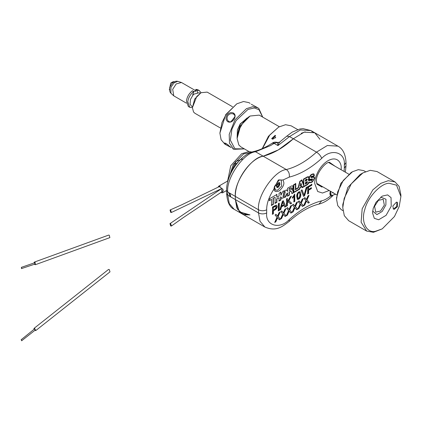 <?xml version="1.0" encoding="UTF-8"?>
<svg xmlns="http://www.w3.org/2000/svg" width="422" height="422" viewBox="0 0 422 422"><rect width="100%" height="100%" fill="white"/><g stroke="black" fill="none" stroke-linecap="round" stroke-linejoin="round"><path stroke-width="0.63" d="M237.285 134.987L240.287 124.105L247.123 117.944M249.355 116.435L240.208 123.889L237.407 129.95L237.111 137.725M244.38 148.903L233.851 149.325L229.499 143.211L229.204 134.375L234.959 119.827L246.474 108.633L252.799 106.697L257.821 107.8L258.839 108.496L262.727 117.126M244.285 148.85L234.912 148.802L230.349 140.183L231.968 129.011L236.093 120.581L247.967 109.43L254.281 107.985L258.997 109.715L262.632 117.073M251.259 104.239L257.821 107.8M234.02 119.289C235.613 116.583 235.455 114.515 233.556 113.075C231.135 112.02 228.914 112.716 226.904 115.174C225.485 118.012 225.812 120.223 227.896 121.805C230.138 122.723 232.179 121.884 234.02 119.289M226.108 144.852L231.013 147.452L226.287 143.654L224.314 142.989L226.108 144.852L224.857 144.129L221.102 139.724L219.888 133.157L221.967 122.575L225.965 114.636L236.842 103.796L243.515 101.523L248.827 102.609L250.077 103.332M236.842 103.796L225.717 114.594L219.888 133.157M231.024 147.352L231.42 147.689M224.973 143.058L225.364 143.243M233.556 113.075L233.482 114.051C231.288 113.191 229.368 113.755 227.722 115.744C226.614 118.097 226.941 119.985 228.703 121.42C232.295 123.746 237.364 115.923 233.482 114.051L233.846 114.299M228.255 145.02L225.301 143.169M228.328 121.161L228.703 121.42L227.896 121.805M230.976 121.684L234.854 116.788M249.998 214.893L239.395 211.828L235.36 199.574L236.89 207.951L241.743 213.68L249.998 214.888L244.686 214.83M278.262 149.937L293.343 138.775L304.188 132.149L314.78 132.782L304.188 132.149L293.343 138.775C283.289 147.842 273.234 153.65 263.18 156.187L278.262 149.937L293.343 138.775L289.529 136.57L277.929 145.595L274.115 143.396L270.634 145.532L255.558 151.783L263.18 156.187L278.262 149.937M229.911 196.114L230.681 196.188L229.911 193.598L229.141 193.519L229.911 196.114M301.239 133.32L305.196 131.864L301.239 133.32M311.837 131.632L313.087 131.996L311.837 131.632M243.436 214.466L237.48 209.18L235.36 199.574L227.732 195.17L229.262 203.546L234.115 209.28L241.743 213.68L236.842 207.84L235.36 199.574L235.36 196.43C234.848 180.605 249.914 158.82 263.18 156.187C251.443 156.973 233.624 182.747 235.36 196.43L235.36 199.574L235.36 196.43C233.624 182.747 251.443 156.973 263.18 156.187C273.234 153.655 283.289 147.853 293.343 138.775L316.495 152.142C319.032 153.808 320.767 155.892 321.712 158.382C331.249 148.011 345.729 152.231 344.315 164.976L346.008 162.618C345.576 154.252 342.886 148.76 337.932 146.149L327.34 145.516L316.495 152.142C306.441 161.215 296.386 167.017 286.338 169.554C288.727 171.306 289.714 173.822 289.292 177.098C300.1 174.37 310.903 168.13 321.712 158.382M272.359 143.111L273.419 142.821L274.464 143.179L277.491 142.494L277.929 145.595L279.332 142.335L279.833 142.351L277.491 142.494L277.871 142.836M242.423 158.967L235.634 161.642L228.935 177.878M235.634 161.642L235.634 164.353L238.309 161.895M235.903 164.902L235.634 164.353L232.881 169.428M319.955 139.329L314.78 132.782L337.932 146.149M277.301 186.935L276.8 187.284M283.051 179.962L278.262 180.152L274.042 188.217L274.073 188.914C274.11 191.498 275.83 192.163 279.237 190.897C282.545 187.816 284.085 185.047 283.848 182.589L283.051 179.962L289.292 177.098M314.274 178.812L313.91 176.67M291.75 193.44L299.383 189.03L299.652 189.188L300.184 187.574L301.714 186.688L302.247 187.695L307.38 184.73L309.12 182.684L311.083 182.589L312.565 181.734L314.664 178.1L314.052 176.739L311.336 177.171L311.13 176.528L312.095 176.554L314.19 175.346L313.683 173.822M293.301 191.804L293.221 190.723L292.05 189.594L293.116 186.972L292.673 185.796M292.768 189.853L292.325 189.752L293.39 187.131L292.815 185.865L291.433 186.002L287.561 188.238L287.561 191.414L286.638 189.995L282.94 191.272L280.904 195.259L280.904 192.152L279.09 193.202L279.09 195.998L276.895 197.264L276.895 194.463L269.41 198.788L269.41 200.624L271.525 199.4L269.136 200.466M289.376 190.58L289.102 188.676L289.376 190.58L290.922 189.689L291.681 188.376L291.46 187.89L290.647 187.785L291.301 187.837M311.04 179.677L311.621 180.183L312.09 179.914L312.343 179.477L311.858 179.155L310.766 179.519L312.343 179.477L311.911 178.738M309.985 179.324L309.347 178.743L309.31 177.646L311.083 175.119L312.275 174.434L313.583 174.302L314.121 175.309L312.523 176.232L311.415 176.285L311.241 177.599L313.81 177.156L314.327 178.295L312.565 181.344L311.083 182.198L309.49 182.357L309.078 181.945L307.38 184.335L302.463 187.173L301.93 186.171L299.963 187.305L299.435 188.919L293.839 192.152L293.839 185.079L295.426 184.161L295.426 189.663L298.354 187.975L300.089 181.471L301.73 180.521L303.824 185.949L303.824 179.313L307.38 177.261L308.45 177.156L308.893 178.131L308.213 179.988L309.12 180.859L310.687 179.957L310.956 180.642L311.621 180.579L312.681 179.281L312.18 178.896L310.903 179.303L309.621 179.139M312.681 179.281L312.18 178.896M307.163 181.624L307.174 182.309M307.517 182.093L306.857 181.713L305.465 182.515L305.465 184.034L306.857 183.232L307.517 182.093L306.857 181.713M305.19 181.001L306.704 180.052L306.958 179.012M307.29 179.429L306.704 179.092L307.29 179.429L306.704 180.442L305.465 181.159L305.465 179.809L306.704 179.092M306.952 179.624L306.43 179.324L305.533 179.846L305.533 180.41L305.802 180.569L305.802 180.004L306.952 179.624M306.704 180.052L305.802 180.569M305.802 180.004L305.533 179.846M300.184 185.912L301.561 185.121L300.881 183.153L300.184 185.912M308.213 179.988L308.545 180.02M306.873 182.826L306.583 183.074L306.857 183.232M305.19 183.876L306.583 183.074M299.91 185.759L301.561 185.121M301.287 184.963L300.791 183.517M303.824 179.313L303.55 179.155L307.105 177.103L308.303 177.092M303.55 185.242L303.55 179.155M301.73 180.521L301.461 180.363L299.82 181.312L300.089 181.471M298.354 187.975L298.106 187.721L295.769 189.072L295.769 183.57L293.496 184.883L293.496 192.3M295.152 189.504L298.085 187.816M295.426 184.161L295.152 184.003L293.564 184.92L293.839 185.079M293.839 192.152L293.564 191.994L293.564 184.92M302.463 187.173L301.661 186.012M309.358 182.267L309.041 182.077M312.338 177.277L312.064 177.119L312.839 176.908L313.667 177.092M312.064 177.119L310.972 177.44M312.275 174.434L313.44 174.239M312 174.275L310.808 174.966L311.083 175.119M309.711 179.165L309.073 178.59L309.099 177.256M310.36 175.288L310.808 174.966M312.09 179.914L310.835 180.537M308.846 180.7L310.687 179.957M307.174 182.288L305.802 183.449L305.533 182.552L306.583 181.945L307.174 182.288L305.533 182.552M311.083 180.11L311.621 180.183M311.346 180.03L310.766 179.519M308.93 179.667L309.395 180.31L308.508 179.44L308.777 179.598L309.02 179.049L308.746 178.891M309.384 179.556L310.265 179.809L309.395 180.31M289.102 188.676L290.647 187.785M283.051 196.504L283.959 191.646L285.14 191.662M301.973 187.537L307.823 184.013M309.247 182.773L308.846 182.531L310.808 182.436L312.987 181.038M311.067 177.013L311.13 176.528L311.336 177.171L311.399 176.686L312.37 176.712L314.459 175.505L313.826 173.885L312.275 174.043L311.083 174.729L309.12 177.266L308.688 176.739L307.38 176.865L303.481 179.118L303.481 183.918L301.973 179.988L299.852 181.212L298.117 187.716M312.37 176.712L312.095 176.554M309.12 177.266L308.545 176.67M303.481 183.918L301.698 179.835M295.769 189.072L295.495 188.919L295.495 183.412M293.026 191.646L292.625 189.789M287.561 191.414L286.501 189.921M280.904 195.259L280.63 191.994M276.895 197.264L276.621 194.31M271.251 205.271L273.066 204.222L273.066 198.198L275.081 197.348L273.066 198.198M274.806 203.219L276.621 202.17L276.621 198.852L279.09 197.744L276.621 198.852M278.815 200.904L280.63 199.859L280.63 196.752L281.822 198.329L285.525 197.053L287.561 193.065L287.287 192.907L285.014 197.132L281.69 198.245M287.287 196.014L289.102 194.964L289.102 191.994L291.122 191.219M300.184 187.574L299.91 187.415L301.714 186.688M305.802 183.449L305.802 182.71M300.348 185.152L301.134 185.015L300.612 184.119M300.881 184.277L300.617 185.311M309.02 179.049L310.265 179.809M309.511 179.645L309.785 179.756L309.516 179.598M289.376 188.834L290.922 187.943M284.233 191.804L285.283 191.725L284.233 196.52L283.178 196.599L284.233 191.804M299.652 189.188L292.024 193.593L291.196 191.261L289.102 191.994M289.376 192.152L289.376 195.122L289.102 194.964M289.376 195.122L287.561 196.172L287.561 193.065M280.904 196.905L280.904 200.012L280.63 199.859M280.904 200.012L279.09 201.062L279.09 197.744M276.895 199.01L276.895 202.328L276.621 202.17M276.895 202.328L275.081 203.378L275.081 197.348M273.34 198.356L273.34 204.38L273.066 204.222M273.34 204.38L271.525 205.43L271.525 199.4M314.19 175.346L314.459 175.505M274.711 222.463L275.788 221.84L277.565 217.826L279.348 219.783L280.414 219.166L278.098 216.623L280.092 212.118L279.016 212.741L277.518 216.127L276.099 214.429L275.033 215.041L277.027 217.23L274.711 222.463M286.28 215.784L287.356 215.162L289.133 211.148L290.916 213.105L291.982 212.493L289.666 209.945L291.66 205.44L290.579 206.063L289.081 209.449L287.662 207.751L286.601 208.362L288.595 210.552L286.28 215.784M297.842 209.106L298.924 208.484L300.701 204.47L302.484 206.427L303.55 205.815L301.234 203.267L303.228 198.762L302.147 199.384L300.649 202.776L299.23 201.072L298.164 201.684L300.158 203.873L297.842 209.106M272.507 214.297L273.387 213.79L273.387 210.821L274.922 209.934C276.289 209.212 277.038 208.051 277.164 206.453L276.663 205.24L275.735 205.266L272.507 207.065L272.507 214.297M279.839 210.061L280.778 209.523L281.49 206.885L284.164 205.34L284.876 207.155L285.81 206.616L283.326 200.819L282.329 201.394L279.839 210.061M294.756 201.452L294.756 194.22L292.504 197.327L292.504 198.182L293.949 196.277L293.949 201.916L294.756 201.452L293.68 201.758M303.634 196.325L304.589 195.776L307.116 187.083L306.161 187.632L304.114 195.17L302.062 190L301.108 190.554L303.634 196.325M307.685 193.988L308.572 193.476L308.572 190.232L311.383 188.608L311.383 187.774L308.572 189.394L308.572 187.078L311.863 185.174L311.863 184.34L307.685 186.751L307.685 193.988M297.373 199.337L298.771 199.226C300.306 197.913 300.97 196.304 300.781 194.405L300.047 191.72L298.771 191.899C297.236 193.218 296.566 194.827 296.761 196.726L297.484 199.416M286.48 206.231L287.366 205.72L287.366 203.214L288.284 201.626L290.536 203.889L291.623 203.262L288.843 200.656L291.46 196.119L290.252 196.821L287.366 201.816L287.366 198.488L286.48 198.994L286.48 206.231M278.367 210.916L279.253 210.404L279.253 203.167L278.367 203.678L278.367 210.916M303.629 205.767L304.705 205.145L306.483 201.13L308.266 203.087L309.331 202.476L307.016 199.928L309.009 195.423L307.928 196.051L306.43 199.437L305.011 197.733L303.951 198.345L305.945 200.534L303.629 205.767M292.061 212.445L293.137 211.823L294.915 207.809L296.698 209.766L297.763 209.154L295.447 206.606L297.441 202.101L296.365 202.724L294.867 206.11L293.448 204.412L292.383 205.023L294.377 207.213L292.061 212.445M280.493 219.123L281.574 218.501L283.352 214.487L285.135 216.444L286.2 215.827L283.885 213.284L285.879 208.779L284.797 209.402L283.299 212.788L281.88 211.09L280.815 211.702L282.809 213.891L280.493 219.123M341.134 169.749L341.187 168.357C341.714 163.588 337.753 155.291 327.973 160.729C318.193 166.584 314.232 179.455 314.765 183.612L317.697 191.504L322.508 193.028L329.149 190.496M330.315 191.171L329.883 193.756L330.452 196.082C327.256 198.656 324.344 200.234 321.712 200.819C310.903 203.546 300.1 209.781 289.292 219.535C279.754 229.906 265.274 225.686 266.683 212.941C263.961 214.212 261.239 214.212 258.512 212.941L259.994 221.207L264.895 227.047C275.93 231.736 281.922 227.031 289.096 221.45L289.292 219.535M274.464 143.179L272.185 143.206L268.708 145.342C263.602 148.28 258.665 150.332 253.886 151.498L255.558 151.783C243.816 152.569 225.997 178.342 227.732 192.026L227.732 195.17L226.603 193.598L226.603 190.454L227.732 192.026L258.512 209.797L258.512 212.941L235.36 199.574L235.36 196.43C234.848 180.605 249.914 158.82 263.18 156.187L286.338 169.554C274.601 170.34 256.776 196.114 258.512 209.797C261.239 211.069 263.961 211.069 266.683 209.797C266.572 203.599 269.036 196.636 274.073 188.914M345.365 172.192L346.008 165.762L344.315 168.12L344.099 171.459M275.788 221.84L274.901 222.041M275.824 214.27L277.518 216.127M279.823 211.96L277.829 216.465L278.098 216.623M277.829 216.465L280.414 219.166M280.145 219.013L279.079 219.625M275.519 221.682L277.296 217.668L277.565 217.826M287.356 215.162L286.464 215.362M287.393 207.592L289.081 209.449M291.386 205.282L289.392 209.787L289.666 209.945M289.392 209.787L291.982 212.493M291.707 212.335L290.642 212.946M287.081 215.004L288.859 210.989L289.133 211.148M298.924 208.484L298.032 208.684M298.955 200.914L300.649 202.776M302.954 198.609L300.96 203.114L301.234 203.267M300.96 203.114L303.55 205.815M303.276 205.656L302.21 206.268M298.649 208.326L300.427 204.311L300.701 204.47M272.232 214.139L273.387 213.79M276.521 205.176L277.164 206.453M276.89 206.295C276.763 207.893 276.014 209.054 274.653 209.776L274.922 209.934M274.653 209.776L273.118 210.662L273.387 210.821M273.118 210.662L273.118 213.632M280.778 209.523L279.57 209.908M283.051 200.661L285.81 206.616M285.541 206.458L284.602 207.002M281.49 206.885L281.221 206.727L284.164 205.34M281.221 206.727L280.509 209.365M294.482 194.062L294.482 201.294M292.235 198.023L293.68 196.124L293.949 196.277M303.36 196.172L304.589 195.776M301.793 189.842L304.114 195.17M306.847 186.925L304.32 195.618M308.572 193.476L307.416 193.83M311.589 184.182L311.863 185.174M311.589 185.021L308.297 186.92L308.572 187.078M308.297 186.92L308.572 189.394M311.109 187.616L311.383 188.608M311.109 188.449L308.297 190.074L308.572 190.232M308.297 190.074L308.297 193.318M299.9 191.657L300.781 194.405M300.506 194.252C300.701 196.151 300.031 197.754 298.496 199.068L298.771 199.226M298.496 199.068L297.099 199.179M287.366 205.72L286.211 206.073M287.092 198.329L287.366 201.816M290.916 196.436L288.569 200.497L288.843 200.656M288.569 200.497L291.623 203.262M291.349 203.103L290.262 203.731M287.366 203.214L287.092 203.056L288.01 201.468L288.284 201.626M287.092 203.056L287.092 205.561M279.253 210.404L278.098 210.757M278.979 203.014L278.979 210.246M304.705 205.145L303.814 205.345M304.742 197.575L306.43 199.437M308.735 195.27L306.741 199.775L307.016 199.928M306.741 199.775L309.331 202.476M309.057 202.317L307.991 202.929M304.431 204.987L306.208 200.972L306.483 201.13M293.137 211.823L292.251 212.023M293.174 204.253L294.867 206.11M297.172 201.948L295.178 206.448L295.447 206.606M295.178 206.448L297.763 209.154M297.494 208.995L296.429 209.607M292.868 211.665L294.646 207.65L294.915 207.809M281.574 218.501L280.683 218.702M281.606 210.931L283.299 212.788M285.604 208.621L283.61 213.126L283.885 213.284M283.61 213.126L286.2 215.827M285.926 215.674L284.861 216.286M281.3 218.343L283.078 214.329L283.352 214.487M332.557 195.882L330.452 196.082M322.994 186.941L316.964 184.171L316.453 181.254C315.582 173.864 325.858 161.489 329.561 162.359L334.973 166.194M275.334 206.015L276.283 206.991L274.901 209.112L273.387 209.987L273.118 207.234L275.334 206.015L275.819 206.158M282.128 203.367L281.485 205.741L281.759 205.894L282.555 201.785L283.895 204.659L281.759 205.894M297.921 198.356L297.294 196.103L297.658 193.561L298.491 192.585L299.34 192.611M273.387 209.987L273.118 207.234M273.387 207.387L275.972 206.21L275.698 206.057M282.397 203.525L282.824 201.938M297.294 196.103L297.568 196.262L297.927 193.719L297.658 193.561M298.491 192.585L299.483 192.669L299.973 194.869L298.771 198.393L298.048 198.451L297.568 196.262M297.927 193.719L298.76 192.738M249.027 151.588L240.893 146.893L238.836 144.983L237.095 138.495L238.957 129.686L243.584 121.779L250.067 116.029L259.24 115.116L279.322 126.711M237.095 138.495L240.656 125.571L250.067 116.029M297.674 129.58L291.191 125.835L285.53 124.712L278.668 127.075L269.816 134.924L262.505 148.512M262.241 148.628L268.455 136.269L278.668 127.075M275.144 135.351L271.699 138.564L272.195 139.017L275.635 135.794L275.144 135.351M220.3 127.94L194.922 113.291L193.55 112.015L192.39 107.689L196.715 96.548L201.036 92.713L207.155 92.107L232.527 106.755M244.185 120.703L238.203 131.063M272.733 139.218L275.761 137.377M275.329 137.25L275.471 137.925M192.39 107.689L194.684 99.028L201.036 92.713M332.589 192.817L333.454 192.901L333.09 192.543L333.454 192.901M332.404 192.374L332.863 192.975L333.628 193.081M335.632 194.241L331.349 195.613L330.4 191.219M331.349 195.613L329.898 193.25M278.262 186.835L276.874 187.373L277.781 187.342L278.778 186.672L277.871 186.724M279.142 182.531L278.051 183.106M278.056 187.5L279.765 182.737L278.742 182.71L276.494 185.807L277.032 187.473L278.056 187.5M278.831 182.758L279.501 183.143L279.375 182.52L280.029 184.245L278.778 186.672L279.106 185.88L277.038 184.688L276.125 185.59L278.198 186.788M277.671 190.169L275.508 190.111L274.379 186.587L279.121 180.041L281.289 180.099L281.659 186.065L277.671 190.169M275.376 190.027L274.057 187.706M278.182 180.194L278.852 179.883L281.147 180.025M277.919 183.217L277.054 184.461M276.679 184.915L277.143 184.013M276.22 185.648L276.468 186.086M276.874 187.373L276.468 186.033M277.502 183.786L279.57 184.984L279.106 185.88M279.57 184.984L280.029 184.245L279.744 183.786L280.029 184.245M279.501 183.143L279.744 183.786L278.488 183.116M200.097 93.257L199.189 92.734L193.909 94.159L192.986 95.087L190.417 99.534L190.079 104.086L191.482 106.08L192.39 106.602M169.913 91.843L169.644 87.407L172.635 82.638L176.074 81.172L177.773 81.325L173.933 82.965L170.973 87.217L170.894 93.236L169.913 91.843M200.983 92.74L199.332 90.598L197.285 90.15L197.095 90.435L195.734 89.649L196.024 91.141L193.777 91.542M21.617 267.421L21.432 268.608L21.617 267.421L21.306 267.374L34.657 262.758L34.973 262.8L34.783 263.987M21.432 268.608L35.1 264.03M35.337 264.715L109.878 237.612L109.251 235.202L108.628 235.101L34.419 262.073L35.073 262.162L35.337 264.715L34.314 264.304M34.419 262.073L33.871 263.027M170.699 210.098L170.05 210.008L170.699 212.398L171.348 212.493L170.699 210.098M21.432 339.821L21.617 340.791L21.432 339.821L21.1 339.779L34.456 328.981L34.783 329.018L34.973 329.988M21.617 340.791L35.3 330.03M34.024 329.329L33.997 328.416L108.507 269.473L109.251 269.505L110 271.852L35.754 330.59L34.873 330.379M33.997 328.416L34.683 328.501L35.754 330.59M170.699 225.965L171.432 226.013L170.699 223.665L169.966 223.623L170.699 225.965M380.718 197.121L385.961 199.237L385.887 204.928L382.2 211.448L376.909 214.603L372.652 211.095M391.226 206.216L391.041 197.596L387.607 194.895L382.221 196.119L375.997 202.317L373.212 208.389L372.531 212.894L374.309 218.322L378.655 219.762L386.072 215.341L391.226 206.216M382.221 228.872L373.459 232.306L366.649 231.077L361.116 222.172L362.176 208.758L372.858 189.853L380.829 183.338L388.214 180.7L395.024 181.929L399.117 186.403L400.9 194.917L400.9 196.515L399.196 206.506L394.459 216.533L382.221 228.872L375.353 231.33C366.449 233.44 360.673 221.381 364.845 209.402C367.467 197.607 380.802 183.243 389.089 183.275L396.538 185.184L400.9 196.515M366.649 231.077L348.656 220.69L344.305 215.674L342.78 207.703L344.188 198.372L351.268 183.876L362.846 172.951L370.226 170.314L377.036 171.543L395.024 181.929M374.562 206.295L378.386 200.376L383.171 199.263L384.342 205.113L380.517 211.032L375.733 212.145L374.562 206.295M342.78 207.703L342.78 204.506L347.849 187.458L360.077 174.544L362.846 172.951M342.954 210.62L341.219 209.618L337.764 205.635L336.556 199.311L337.669 191.915L343.286 180.421L352.47 171.749L358.32 169.66L363.722 170.636L365.457 171.638M336.556 199.311L336.556 197.718L340.812 183.396L351.083 172.551L352.47 171.749M394.391 209.27L397.498 206.601L397.366 202.317L396.427 202.149L392.835 206.02L393.452 209.096L394.391 209.27M396.991 202.175L396.58 206.595L393.7 208.869L393.135 208.843M218.501 190.201L218.654 190.491M220.553 192.59L222.573 192.843L223.016 189.309L218.728 186.176L217.984 187.326M221.613 191.177L221.835 189.409M189.705 107.272L188.339 106.486L186.424 100.863C187.115 96.717 189.093 93.367 192.353 90.804L193.714 91.59C190.454 94.153 188.476 97.503 187.785 101.649L189.705 107.272L192.39 107.631M193.867 91.685L192.69 94.866M195.734 89.649L195.924 89.364L197.971 89.812L199.332 90.593M197.095 90.435L197.575 92.898M233.482 114.051L234.147 114.589M228.571 178.944L233.282 164.564L243.531 153.967L251.908 152.089M289.529 136.57L300.374 129.95L310.967 130.583L303.043 128.636L299.91 129L292.203 132.097L286.77 136.179L289.529 136.57M228.666 178.659L228.618 178.226M306.43 180.284L306.704 180.442M307.38 177.261L307.105 177.103M313.113 177.066L312.839 176.908M309.31 177.646L309.041 177.488M309.347 178.743L309.073 178.59M311.816 180.147L312.09 180.305M311.346 180.421L311.621 180.579M307.105 184.572L307.38 184.73M290.79 191.335L290.515 191.182M292.947 190.565L293.221 190.723M312.296 181.576L312.565 181.734M310.808 182.436L311.083 182.589M266.683 209.797L266.683 212.941M344.315 168.12L344.315 164.976M276.916 215.468L277.191 215.626M277.001 218.338L277.27 218.49M288.484 208.79L288.759 208.948M288.564 211.659L288.838 211.818M300.053 202.117L300.322 202.27M300.132 204.981L300.406 205.139M303.497 194.041L303.766 194.199M305.834 198.778L306.108 198.931M305.913 201.642L306.187 201.8M294.266 205.451L294.54 205.609M294.35 208.32L294.619 208.479M282.703 212.129L282.972 212.287M282.782 214.998L283.056 215.151M321.712 200.819L319 204.074C309.31 206.463 299.346 212.255 289.096 221.45M274.611 206.369L274.886 206.527M277.491 187.046L276.785 186.64M170.894 93.236L173.764 95.847L172.682 89.353L176.19 83.925L181.471 82.501L195.972 90.878M172.34 82.918A5.876 2.384 -131.7 0 0 170.741 83.076L169.317 89.933M197.285 90.15L195.924 89.364M238.288 161.906L237.407 162.95M233.851 149.325L232.601 148.602M272.185 143.206L272.538 142.989C273.804 142.077 275.503 141.903 277.629 142.467L279.454 142.23L286.77 136.179M226.603 190.454C226.292 174.808 240.171 154.468 253.886 151.498M234.115 209.28C229.816 207.439 227.316 202.217 226.603 193.598M227.616 181.038L230.765 165.725L241.606 153.777L248.648 151.593L252.071 152.031M310.967 130.583L314.78 132.782M306.878 179.466L306.604 179.308M308.45 177.156L308.176 176.997M309.49 182.357L309.215 182.198M313.81 177.156L313.535 176.997M313.583 174.302L313.314 174.144M307.084 182.082L306.81 181.924M312.269 179.313L311.995 179.155M291.46 187.89L291.185 187.732M285.283 191.725L285.008 191.567M283.178 196.599L282.909 196.441M311.251 177.161L310.982 177.003M332.916 195.539C328.617 199.917 323.98 202.76 319 204.074M346.008 162.618L346.008 165.762M241.743 213.68L264.895 227.047M297.779 198.293L298.048 198.451M299.209 192.511L299.483 192.669M321.991 187.094L316.985 184.208M278.135 186.735L276.062 185.538M275.508 190.111L275.239 189.953M281.289 180.099L281.015 179.941M173.764 95.847L186.413 103.153M316.669 183.29L336.745 194.885M177.773 81.325L181.471 82.501M174.122 81.61L172.667 81.931L170.741 83.076M328.648 162.539L348.73 174.133M220.226 186.16L181.914 204.723L170.05 210.008M171.348 212.493L221.434 188.676M223.365 190.818L183.29 217.604L171.432 226.013M169.966 223.623L221.46 188.713M226.603 190.517L222.579 192.843M228.007 180.811L218.723 186.171M193.825 91.569L192.464 90.783"/></g></svg>
